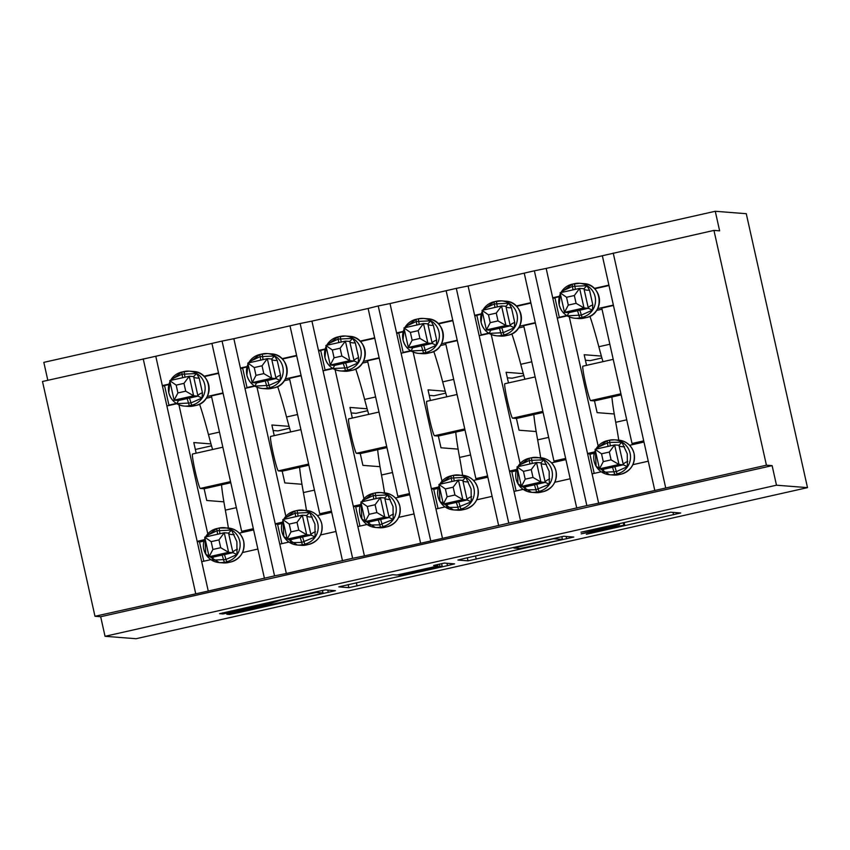 <?xml version="1.0" encoding="UTF-8"?>
<svg xmlns="http://www.w3.org/2000/svg" width="850" height="850" viewBox="0 0 850 850"><rect width="100%" height="100%" fill="white"/><g stroke="black" fill="none" stroke-linecap="round" stroke-linejoin="round"><path stroke-width="1.27" d="M586.383 534.257L680.691 512.996L670.618 512.199L580.964 532.206L619.501 524.609L581.177 533.842L624.697 525.013L586.383 534.257M233.952 612.489L226.822 614.253L229.67 614.476L237.894 612.797L335.442 590.686L325.369 589.889L317.146 591.579L219.597 613.689L223.019 613.955L231.242 612.276L269.949 603.564L281.01 600.058L316.359 592.439L323.032 592.981L317.326 594.564L233.952 612.489M654.819 490.546L602.342 255.754L713.947 230.403L719.631 230.839L715.264 211.278L746.268 213.701L807.5 487.634L776.486 485.201L772.119 465.641L766.424 465.194L598.634 503.211L592.078 473.854L601.237 471.793M807.5 487.634L136.053 638.722L105.049 636.299L776.486 485.201M468.01 560.851L573.782 537.051L563.709 536.265L465.056 558.291L457.927 560.054L468.01 560.851L467.319 557.781M447.493 565.633L348.84 587.658L338.778 586.872L384.593 576.396L392.806 574.717L396.886 575.036L430.78 567.577L437.909 565.813L433.627 565.473L444.369 563.061L454.591 563.869L447.493 565.633L446.962 563.263M218.524 372.959L203.883 376.263M169.054 384.094L162.339 385.603L166.887 405.96L176.832 403.718M288.947 542.066L279.777 544.128L286.344 573.484L274.561 575.875L222.073 341.084L155.784 356.256L162.339 385.603M223.072 393.316L211.395 395.941L241.655 531.335L253.343 528.711M245.788 531.664L241.655 531.335M257.89 549.058L242.473 552.532M210.864 559.64L201.705 561.701L208.261 591.048L274.561 575.875M296.608 355.396L281.956 358.689M247.127 366.531L240.412 368.039L244.97 388.386L254.904 386.155M367.019 524.503L357.85 526.564L364.416 555.911L352.633 558.301L300.146 323.51L233.856 338.693L240.412 368.039M301.155 375.743L289.467 378.377L319.728 513.772L331.415 511.137M323.861 514.091L319.728 513.772M335.962 531.484L320.546 534.958M352.633 558.301L286.344 573.484M374.68 337.822L360.039 341.126M325.199 348.957L318.495 350.466L323.043 370.823L332.987 368.581M368.114 308.476L311.929 321.119L318.495 350.466M379.228 358.179L367.54 360.804L397.811 496.198L409.487 493.574M401.944 496.527L397.811 496.198M414.035 513.921L398.629 517.384M445.092 506.929L435.933 508.991L442.489 538.347L364.416 555.911M452.752 320.259L438.111 323.553M403.272 331.394L396.567 332.902L401.115 353.249L411.06 351.007M523.164 489.366L514.006 491.428L520.561 520.774L508.778 523.164L456.301 288.373L390.001 303.556L396.567 332.902M457.3 340.606L445.612 343.23L475.883 478.635L487.571 476M480.016 478.954L475.883 478.635M492.118 496.347L476.701 499.821M508.778 523.164L442.489 538.347M530.825 302.685L516.184 305.979M481.355 313.82L474.64 315.329L479.188 335.676L489.132 333.444M598.634 503.211L586.861 505.601L534.374 270.81L468.084 285.983L474.64 315.329M535.372 323.032L523.696 325.667L553.956 461.061L565.643 458.437M558.089 461.391L553.956 461.061M570.191 478.784L554.774 482.248M586.861 505.601L520.561 520.774M207.782 533.864L178.925 404.77M166.887 405.96L197.157 541.354L204.319 539.739M285.855 516.301L256.998 387.207M244.97 388.386L275.23 523.781L282.391 522.176M363.928 498.727L335.081 369.633M323.043 370.823L353.303 506.217L360.464 504.603M442.011 481.164L413.153 352.07M401.115 353.249L431.375 488.644L438.547 487.029M520.083 463.59L491.226 334.496M479.188 335.676L509.458 471.081L516.619 469.466M608.908 285.122L594.256 288.416M559.428 296.257L552.713 297.766L587.531 453.507L594.692 451.892M602.342 255.776L546.157 268.419L552.713 297.766M613.456 305.469L601.768 308.093L632.028 443.498L643.716 440.863M636.161 443.817L632.028 443.498M648.263 461.21L632.846 464.684M598.156 446.027L569.298 316.922M567.205 315.871L557.26 318.112M105.049 636.299L100.672 616.728L94.988 616.282L42.5 381.491L155.784 356.256M222.073 341.084L233.856 338.693M300.146 323.51L311.929 321.119M430.706 540.738L378.229 305.947L368.114 308.465L420.601 543.256M378.229 305.947L390.001 303.556M456.301 288.373L468.084 285.983M534.374 270.81L546.157 268.419M94.988 616.282L208.261 591.048M100.672 616.728L772.119 465.641M498.674 525.683L446.186 290.891M230.796 482.747L204.127 488.75L206.752 500.491L223.879 501.829M204.127 488.75L200.26 488.442A17.648 1.201 -102.7 0 1 195.192 471.314A17.648 1.201 -102.7 0 1 192.536 454.017A17.648 1.201 -102.7 0 1 192.557 454.006L222.849 447.196L192.536 454.017M210.991 443.923L193.8 442.574L196.18 453.188M308.869 465.184L282.2 471.176L284.824 482.917L301.952 484.266M282.2 471.176L278.332 470.879A17.648 1.201 -102.7 0 1 273.275 453.741A17.648 1.201 -102.7 0 1 270.608 436.443A17.648 1.201 -102.7 0 1 270.629 436.443L300.921 429.622L270.608 436.443M289.064 426.349L271.883 425L274.252 435.625M386.941 447.61L360.272 453.613L362.897 465.354L380.024 466.692M360.272 453.613L356.405 453.305A17.648 1.201 -102.7 0 1 351.348 436.178A17.648 1.201 -102.7 0 1 348.681 418.869A17.648 1.201 -102.7 0 1 348.712 418.869L378.994 412.059L348.681 418.869M367.136 408.786L349.956 407.437L352.325 418.051M465.024 430.036L438.356 436.039L440.98 447.78L458.097 449.119M438.356 436.039L434.478 435.742A17.648 1.201 -102.7 0 1 429.42 418.604A17.648 1.201 -102.7 0 1 426.764 401.306A17.648 1.201 -102.7 0 1 426.785 401.306L457.077 394.485L426.764 401.306M445.209 391.212L428.028 389.863L430.397 400.488M543.097 412.473L516.428 418.476L519.053 430.217L536.18 431.556M516.428 418.476L512.561 418.168A17.648 1.201 -102.7 0 1 507.493 401.041A17.648 1.201 -102.7 0 1 504.836 383.733A17.648 1.201 -102.7 0 1 504.858 383.733L535.149 376.922L504.836 383.733M523.281 373.639L506.101 372.3L508.481 382.914M587.531 453.507L592.078 473.854M273.116 430.514L277.929 430.897L289.606 428.262M351.188 412.951L356.001 413.323L367.678 410.699M429.261 395.377L434.074 395.749L445.751 393.125M507.333 377.804L512.157 378.186L523.823 375.562M621.169 394.899L594.501 400.902L597.125 412.643L614.253 413.982M585.406 360.241L590.229 360.612L601.906 357.988M601.364 356.076L584.184 354.726L586.553 365.351M594.501 400.902L590.633 400.605A17.648 1.201 -102.7 0 1 585.576 383.467A17.648 1.201 -102.7 0 1 582.909 366.169A17.648 1.201 -102.7 0 1 582.93 366.169L613.222 359.348L582.909 366.169M713.947 230.403L766.424 465.194M195.351 449.48L211.533 445.836M47.823 380.29L43.818 362.366L715.264 211.278M555.029 298.18L552.766 297.999M476.956 315.754L474.693 315.573M398.873 333.317L396.621 333.147M320.801 350.891L318.548 350.71M242.728 368.454L240.476 368.284M164.656 386.027L162.393 385.847M509.458 471.081L514.006 491.428M431.375 488.644L435.933 508.991M353.303 506.217L357.85 526.564M275.23 523.781L279.777 544.128M197.157 541.354L201.705 561.701M590.878 454.006L587.584 453.751M512.805 471.58L509.511 471.314M434.733 489.143L431.439 488.888M356.66 506.717L353.356 506.451M278.577 524.28L275.283 524.025M200.504 541.854L197.211 541.599M557.441 540.653L562.424 539.41L553.594 538.719L513.931 548.037L520.019 548.526L557.441 540.653M401.115 575.365L442.17 566.164L431.566 567.641L398.767 575.174L401.115 575.365M627.247 453.804L627.396 466.682L616.303 471.633L602.214 472.345L603.808 469.211L623.337 464.812L618.938 445.262L621.924 442.223L627.247 453.804M609.333 452.051L601.534 453.804L603.277 461.624L611.076 459.861L609.333 452.051L614.614 444.911L618.991 464.483L599.473 468.871L595.096 449.31L614.614 444.911L618.938 445.251M611.076 459.861L618.991 464.483L623.305 464.812L627.396 466.682M603.277 461.624L599.473 468.871L603.808 469.211M629.606 445.294L643.981 442.053M594.192 473.386L589.911 454.229L594.288 453.241M596.509 448.991L596.742 447.886L607.431 442.903L607.187 440.725L609.524 440.204L609.769 442.382L621.924 442.223M597.943 448.662L596.742 447.886M601.534 453.804L595.096 449.31M618.758 440.151A80.208 5.451 77.3 0 0 615.719 422.301A64.175 4.367 -102.7 0 1 611.904 396.993M561.521 292.464L561.754 291.359L572.443 286.376L586.936 285.696L589.528 290.19L592.811 304.874L592.407 310.154L581.315 315.106L582.069 317.326L586.054 317.634A17.244 17.202 -85.5 0 0 583.631 283.613L579.657 283.305A17.244 17.202 94.5 0 1 582.069 317.326L579.721 317.847L583.706 318.166L586.064 317.634C604.903 314.511 602.735 284.006 583.631 283.613M568.289 305.097L576.088 303.333L574.345 295.524L566.546 297.277L568.289 305.097L564.485 312.343L560.107 292.772L579.626 288.384L584.003 307.955L564.485 312.343L568.82 312.683L588.349 308.284L583.95 288.724L586.936 285.696M576.088 303.333L584.003 307.955L588.317 308.284M574.345 295.524L579.626 288.384L583.95 288.724M566.737 315.584L559.289 317.263L554.923 297.702L559.3 296.714M560.586 317.369L559.289 317.263M602.013 309.209L596.572 310.431M613.371 305.097L597.624 308.635M594.617 288.766L608.993 285.526M579.679 310.218A8.819 0.595 -102.7 0 1 581.315 315.106L567.226 315.817L568.831 312.694M561.754 291.359L562.955 292.134M588.349 308.284L592.407 310.154M560.107 292.772L566.546 297.277M589.911 316.264A80.208 5.451 -102.7 0 1 598.825 346.726A64.175 4.367 77.3 0 0 602.969 361.654M483.448 310.027L483.682 308.933L494.36 303.949L508.863 303.259L511.456 307.764L514.728 322.437L514.324 327.717L503.243 332.669L503.997 334.889L507.971 335.208A17.244 17.202 -85.5 0 0 505.559 301.187L501.574 300.879A17.244 17.202 94.5 0 1 503.997 334.889L501.649 335.421L505.633 335.729L507.992 335.197C526.83 332.084 524.652 301.58 505.559 301.187M490.216 322.66L498.015 320.907L496.272 313.087L488.474 314.84L490.216 322.66L486.413 329.917L482.035 310.346L501.553 305.957L505.931 325.518L486.413 329.917L490.748 330.257L510.276 325.858L505.877 306.287L508.863 303.259M498.015 320.907L505.931 325.518L510.244 325.858L514.324 327.717M496.272 313.087L501.553 305.957L505.877 306.287M488.665 333.158L481.217 334.836L476.839 315.265L481.228 314.277M482.502 334.932L481.217 334.836M523.94 326.772L518.5 327.994M535.298 322.66L519.552 326.209M516.534 306.34L530.921 303.099M501.596 327.781A8.819 0.595 -102.7 0 1 503.243 332.669L489.143 333.391L490.758 330.267M483.682 308.933L484.882 309.708M482.035 310.346L488.474 314.84M511.838 333.837A80.208 5.451 -102.7 0 1 520.753 364.299A64.175 4.367 77.3 0 0 524.896 379.228M405.365 327.601L405.609 326.496L416.288 321.513L430.791 320.832L433.373 325.327L436.656 340.011L436.252 345.291L425.17 350.243L425.914 352.463L429.898 352.771A17.244 17.202 -85.5 0 0 427.486 318.75L423.502 318.442A17.244 17.202 94.5 0 1 425.914 352.463L423.576 352.994L427.561 353.303L429.909 352.771C448.757 349.647 446.579 319.143 427.486 318.75M419.942 338.47L418.189 330.661L410.391 332.414L412.144 340.234L419.942 338.47L427.858 343.092L408.329 347.48L412.675 347.82L432.204 343.432L427.826 323.861L423.481 323.521L427.858 343.092L432.172 343.421M412.144 340.234L408.329 347.48L403.962 327.919L423.481 323.521L418.189 330.661M410.592 350.731L403.144 352.399L398.767 332.839L403.155 331.851M404.43 352.506L403.144 352.399M445.868 344.346L440.428 345.567M457.215 340.234L441.469 343.783M438.462 323.903L452.848 320.673M423.523 345.355A8.819 0.595 -102.7 0 1 425.17 350.243L411.071 350.954L412.675 347.831M405.609 326.496L406.81 327.271M430.791 320.832L427.848 323.861M432.204 343.432L436.252 345.291M403.962 327.919L410.391 332.414M433.766 351.401A80.208 5.451 -102.7 0 1 442.68 381.873A64.175 4.367 77.3 0 0 446.813 396.791M327.293 345.164L327.526 344.069L338.215 339.086L352.718 338.406L355.3 342.901L358.583 357.574L358.179 362.854L347.098 367.806L347.841 370.026L351.826 370.345A17.244 17.202 -85.5 0 0 349.414 336.324L345.429 336.016A17.244 17.202 94.5 0 1 347.841 370.026L345.504 370.558L351.836 370.345C370.685 367.221 368.507 336.717 349.414 336.324M334.071 357.797L341.87 356.044L340.117 348.224L332.318 349.977L334.071 357.797L330.257 365.054L325.89 345.483L345.408 341.094L349.775 360.655L330.257 365.054L334.592 365.394L354.131 360.995L349.722 341.434L352.718 338.406M341.87 356.044L349.775 360.655L354.099 360.995M340.117 348.224L345.408 341.094L349.722 341.434M332.52 368.294L325.072 369.973L320.694 350.402L325.072 349.424M326.358 370.069L325.072 369.973M367.795 361.909L362.344 363.131M379.142 357.808L363.396 361.346M360.389 341.477L374.765 338.236M345.451 362.918A8.819 0.595 -102.7 0 1 347.098 367.806L332.998 368.528L334.603 365.404M327.526 344.069L328.737 344.845M354.131 360.995L358.179 362.854M325.89 345.483L332.318 349.977M355.693 368.974A80.208 5.451 -102.7 0 1 364.608 399.436A64.175 4.367 77.3 0 0 368.741 414.364M249.22 362.737L249.454 361.632L260.142 356.66L274.635 355.969L277.228 360.464L280.511 375.147L280.107 380.428L269.025 385.379L269.769 387.6L273.753 387.908A17.244 17.202 -85.5 0 0 271.331 353.887L267.357 353.579A17.244 17.202 94.5 0 1 269.769 387.6L267.421 388.131L271.405 388.439L273.764 387.908C292.602 384.795 290.434 354.291 271.331 353.887M255.988 375.371L263.787 373.618L262.044 365.797L254.246 367.551L255.988 375.371L252.184 382.617L247.807 363.056L267.325 358.658L271.702 378.229L252.184 382.617L256.519 382.957L276.059 378.569L271.649 358.998L274.635 355.969M263.787 373.618L271.702 378.229L276.016 378.569L280.107 380.428M262.044 365.797L267.325 358.658L271.649 358.998M254.437 385.868L246.989 387.536L242.622 367.976L246.999 366.987M248.285 387.642L246.989 387.536M289.712 379.483L284.272 380.704M301.07 375.371L285.324 378.919M282.317 359.04L296.692 355.81M267.378 380.492A8.819 0.595 -102.7 0 1 269.025 385.379L254.926 386.091L256.53 382.967M249.454 361.632L250.654 362.408M247.807 363.056L254.246 367.551M277.621 386.548A80.208 5.451 -102.7 0 1 286.535 417.01A64.175 4.367 77.3 0 0 290.668 431.928M549.174 471.378L549.312 484.245L535.893 489.728L524.131 489.919L525.736 486.784L545.264 482.386L540.866 462.825L543.851 459.797L549.174 471.378M531.261 469.614L523.462 471.368L525.204 479.188L533.003 477.434L531.261 469.614L536.541 462.485L540.919 482.046L521.401 486.444L517.023 466.873L536.541 462.485L540.866 462.814M533.003 477.434L540.919 482.046L545.232 482.386M525.204 479.188L521.401 486.444L525.736 486.784M551.523 462.868L565.909 459.627M516.109 490.949L511.828 471.793L516.216 470.815M518.436 466.554L518.67 465.46L529.348 460.477L529.114 458.299L531.452 457.767A17.244 17.202 94.5 0 1 552.001 470.815A17.244 17.202 94.5 0 1 538.985 491.417L538.231 489.196A8.819 0.595 77.3 0 0 536.584 484.309M529.911 463.973A8.819 0.595 77.3 0 0 529.348 460.477L543.851 459.797M549.312 484.245L545.264 482.386M519.871 466.236L518.67 465.46M523.462 471.368L517.023 466.873M540.685 457.725A80.208 5.451 77.3 0 0 537.646 439.864A64.175 4.367 -102.7 0 1 533.832 414.556M471.102 488.941L471.24 501.819L457.821 507.301L446.059 507.482L447.663 504.348L467.192 499.959L462.783 480.399L465.779 477.36L471.102 488.941M453.178 487.188L445.379 488.941L447.132 496.761L454.931 495.008L453.178 487.188L458.469 480.048L462.846 499.619L443.317 504.007L438.951 484.447L458.469 480.048L462.783 480.388M454.931 495.008L462.846 499.619L467.16 499.959L471.24 501.819M447.132 496.761L443.317 504.007L447.663 504.348M473.45 480.431L487.836 477.201M438.037 508.523L433.755 489.366L438.143 488.378M440.353 484.128L440.598 483.023L451.276 478.04L451.031 475.862L453.369 475.341A17.244 17.202 94.5 0 1 473.928 488.389A17.244 17.202 94.5 0 1 460.902 508.991L460.158 506.77A8.819 0.595 77.3 0 0 458.511 501.882M451.839 481.546A8.819 0.595 77.3 0 0 451.276 478.04L465.779 477.36M441.798 483.799L440.598 483.023M445.379 488.941L438.951 484.447M462.602 475.288A80.208 5.451 77.3 0 0 459.574 457.438A64.175 4.367 -102.7 0 1 455.759 432.129M393.029 506.515L393.168 519.382L379.737 524.864L367.986 525.056L369.58 521.921L389.119 517.523L384.71 497.962L387.706 494.934L393.029 506.515M375.105 504.751L367.306 506.504L369.059 514.324L376.858 512.571L375.105 504.751L380.396 497.622L384.763 517.183L365.245 521.581L360.878 502.01L380.396 497.622L384.71 497.962M376.858 512.571L384.763 517.183L389.087 517.523M369.059 514.324L365.245 521.581L369.591 521.932M395.377 498.004L409.753 494.764M359.964 526.086L355.683 506.929L360.06 505.952M362.281 501.691L362.514 500.597L373.203 495.614L372.959 493.436L375.296 492.904M373.756 499.109A8.819 0.595 77.3 0 0 373.203 495.614L387.706 494.934M393.168 519.382L389.119 517.523M363.726 501.373L362.514 500.597M367.306 506.504L360.878 502.01M384.529 492.862A80.208 5.451 77.3 0 0 381.501 475.001A64.175 4.367 -102.7 0 1 377.676 449.692M314.957 524.078L315.095 536.956L301.665 542.438L289.914 542.619L291.507 539.484L311.047 535.096L306.638 515.536L309.623 512.497L314.957 524.078M297.033 522.325L289.234 524.078L290.976 531.898L298.775 530.145L297.033 522.325L302.313 515.185L306.691 534.756L287.172 539.144L282.795 519.584L302.313 515.185L306.638 515.525M298.775 530.145L306.691 534.756L311.004 535.096M290.976 531.898L287.172 539.144L291.507 539.484M317.305 515.567L331.681 512.337M281.892 543.66L277.61 524.503L281.987 523.515M284.208 519.265L284.442 518.16L295.131 513.188L294.886 510.999L297.224 510.478A17.244 17.202 94.5 0 1 317.783 523.526A17.244 17.202 94.5 0 1 304.757 544.128L304.013 541.907A8.819 0.595 77.3 0 0 302.366 537.019M295.683 516.683A8.819 0.595 77.3 0 0 295.131 513.188L309.623 512.497M315.095 536.956L311.047 535.096M285.642 518.936L284.442 518.16M289.234 524.078L282.795 519.584M306.457 510.436A80.208 5.451 77.3 0 0 303.418 492.575A64.175 4.367 -102.7 0 1 299.604 467.266M171.148 380.301L171.381 379.206L182.059 374.223L196.562 373.543L199.155 378.038L202.428 392.721L202.034 398.002L190.942 402.942L191.696 405.174L195.681 405.482A17.244 17.202 -85.5 0 0 193.258 371.461L189.274 371.152A17.244 17.202 94.5 0 1 191.696 405.174L189.348 405.694L193.333 406.013L195.691 405.482M185.714 391.181L183.972 383.361L176.173 385.114L177.916 392.934L185.714 391.181L193.63 395.792L174.112 400.191L178.447 400.531L197.976 396.132L193.609 376.571L189.252 376.231L193.63 395.792L197.944 396.132M177.916 392.934L174.112 400.191L169.734 380.619L189.252 376.231L183.972 383.361M176.364 403.431L168.916 405.11L164.549 385.539L168.927 384.561M170.202 405.206L168.916 405.11M211.639 397.046L206.199 398.278M222.998 392.944L207.251 396.483M204.234 376.614L218.62 373.373M189.295 398.066A8.819 0.595 -102.7 0 1 190.942 402.942L176.843 403.665L178.458 400.541M171.381 379.206L172.582 379.982M196.562 373.543L193.63 376.561M197.976 396.132L202.034 398.002M169.734 380.619L176.173 385.114M199.538 404.111A80.208 5.451 -102.7 0 1 208.452 434.573A64.175 4.367 77.3 0 0 212.596 449.501M236.874 541.652L237.023 554.529L225.93 559.481L211.831 560.192L213.435 557.058L232.964 552.659L228.565 533.099L231.551 530.071L236.874 541.652M218.96 539.888L211.161 541.652L212.904 549.461L220.702 547.708L218.96 539.888L224.241 532.759L228.618 552.319L209.1 556.718L204.722 537.147L224.241 532.759L228.565 533.099M220.702 547.708L228.618 552.319L232.932 552.659L237.023 554.529M212.904 549.461L209.1 556.718L213.435 557.058M239.222 533.141L253.608 529.901M203.819 561.223L199.538 542.066L203.915 541.089M206.136 536.828L206.369 535.734L217.048 530.751L216.814 528.572L219.151 528.041A17.244 17.202 94.5 0 1 239.711 541.089A17.244 17.202 94.5 0 1 226.684 561.701L225.93 559.481A8.819 0.595 77.3 0 0 224.283 554.593M217.611 534.246A8.819 0.595 77.3 0 0 217.048 530.751L231.551 530.071M207.57 536.509L206.369 535.734M211.161 541.652L204.722 537.147M228.384 527.999A80.208 5.451 77.3 0 0 225.346 510.138A64.175 4.367 -102.7 0 1 221.531 484.829M143.214 358.828L195.702 593.619M613.232 253.066L665.709 487.858M620.925 393.784L590.633 400.605M542.842 411.358L512.561 418.168M464.769 428.921L434.478 435.742M386.697 446.494L356.405 453.305M308.624 464.058L278.332 470.879M230.541 481.631L200.26 488.442M624.07 522.506L624.633 524.992M623.294 522.686L623.794 524.928M619.214 523.6L619.438 524.588M618.428 523.781L618.598 524.524M673.041 512.391L673.561 514.76M566.132 536.446L566.653 538.815M475.511 555.942L476.223 559.162M561.786 536.594L562.424 539.41L561.797 536.584M356.341 582.76L357.053 585.979M348.149 584.598L348.84 587.658M437.591 564.474L437.888 565.813L437.612 564.474M442.17 566.164L441.596 563.593L442.117 566.143M439.365 564.071L439.79 565.962M322.416 590.431L322.979 592.96M316.211 591.781L316.359 592.439M269.652 602.268L269.949 603.564M230.956 610.969L231.242 612.276M222.774 612.839L223.019 613.955M327.792 590.081L328.323 592.45M237.639 611.66L237.894 612.797M229.458 613.53L229.67 614.476M612.319 467.277A8.819 0.595 77.3 0 1 613.966 472.154L614.709 474.374L621.042 474.162A17.244 17.202 -85.5 0 0 618.619 440.141L614.646 439.832A17.244 17.202 94.5 0 1 617.058 473.854L616.303 471.633A8.819 0.595 77.3 0 0 614.667 466.746M613.594 475.054L618.704 474.693L614.709 474.374A17.244 17.202 94.5 0 1 595.329 450.341L596.105 466.278L609.609 474.746L613.594 475.054A17.244 17.202 -85.5 0 0 618.694 474.693L621.042 474.162C631.019 470.879 635.364 464.004 634.079 453.56C631.847 445.708 626.694 441.235 618.619 440.141M607.187 440.725L595.946 449.119A17.244 17.202 94.5 0 1 607.176 440.725L609.535 440.194A17.244 17.202 94.5 0 1 614.646 439.832L609.524 440.204M607.984 446.409A8.819 0.595 77.3 0 0 607.431 442.903L609.769 442.382A8.819 0.595 77.3 0 1 610.321 445.878M623.273 464.663A8.819 2.476 166.2 0 1 627.799 461.401M618.97 445.411A8.819 2.826 168.6 0 0 624.516 446.717M615.719 422.301L626.737 419.815M577.331 310.739A8.819 0.595 -102.7 0 1 578.977 315.626L579.721 317.847A17.244 17.202 94.5 0 1 560.341 293.813M560.968 292.581A17.244 17.202 94.5 0 1 572.188 284.197L572.443 286.376A8.819 0.595 -102.7 0 1 572.996 289.882M574.547 283.666A17.244 17.202 94.5 0 1 579.657 283.305L572.199 284.197L574.536 283.666L574.781 285.855A8.819 0.595 -102.7 0 1 575.333 289.351M560.341 293.792L559.173 304.799C561.393 312.651 566.546 317.124 574.621 318.219L578.606 318.527A17.244 17.202 -85.5 0 0 583.706 318.166L586.054 317.634M589.528 290.19A8.819 2.826 -11.4 0 1 583.982 288.883M592.811 304.874A8.819 2.476 -13.8 0 0 588.285 308.136M609.854 344.25L598.825 346.726M481.1 322.373A17.244 17.202 94.5 0 1 482.269 311.376L481.089 322.362C483.321 330.225 488.474 334.698 496.538 335.782A17.244 17.202 94.5 0 1 481.1 322.373M497.261 306.924A8.819 0.595 -102.7 0 0 496.708 303.418L496.464 301.24L494.126 301.771L482.885 310.154A17.244 17.202 94.5 0 1 494.116 301.771L494.36 303.949A8.819 0.595 -102.7 0 1 494.923 307.445M496.474 301.24A17.244 17.202 94.5 0 1 501.574 300.879L494.126 301.771M499.258 328.312A8.819 0.595 -102.7 0 1 500.905 333.2L501.649 335.421A17.244 17.202 94.5 0 1 496.538 335.782L500.522 336.101A17.244 17.202 -85.5 0 0 505.633 335.729L507.981 335.208M511.456 307.764A8.819 2.826 -11.4 0 1 505.909 306.446M514.728 322.437A8.819 2.476 -13.8 0 0 510.212 325.699M531.771 361.824L520.753 364.299M403.027 339.936A17.244 17.202 94.5 0 1 404.196 328.95L403.017 339.936C405.248 347.799 410.391 352.272 418.466 353.356A17.244 17.202 94.5 0 1 403.027 339.936M418.381 318.814L416.043 319.334L404.802 327.728A17.244 17.202 94.5 0 1 416.043 319.334L416.288 321.513A8.819 0.595 -102.7 0 1 416.851 325.019M416.043 319.334L418.391 318.814A17.244 17.202 94.5 0 1 423.502 318.442L418.391 318.814L418.636 320.992A8.819 0.595 -102.7 0 1 419.188 324.487M421.186 345.886A8.819 0.595 -102.7 0 1 422.832 350.763L423.576 352.994A17.244 17.202 94.5 0 1 418.466 353.356L422.45 353.664A17.244 17.202 -85.5 0 0 427.561 353.303L429.909 352.771M433.373 325.327A8.819 2.826 -11.4 0 1 427.826 324.02M436.656 340.011A8.819 2.476 -13.8 0 0 432.129 343.272M453.698 379.387L442.68 381.873M324.955 357.499A17.244 17.202 94.5 0 1 326.113 346.513M341.116 342.061A8.819 0.595 -102.7 0 0 340.553 338.555L340.319 336.377L337.981 336.908L326.729 345.291A17.244 17.202 94.5 0 1 337.971 336.908L338.215 339.086A8.819 0.595 -102.7 0 1 338.767 342.582M340.319 336.377A17.244 17.202 94.5 0 1 345.429 336.016L337.971 336.908M343.103 363.449A8.819 0.595 -102.7 0 1 344.749 368.337L345.504 370.558A17.244 17.202 94.5 0 1 324.955 357.51L326.113 346.502M324.944 357.51C327.165 365.362 332.318 369.835 340.393 370.929L344.377 371.237A17.244 17.202 -85.5 0 0 349.488 370.866L351.836 370.345M355.3 342.901A8.819 2.826 -11.4 0 1 349.754 341.583M358.583 357.574A8.819 2.476 -13.8 0 0 354.057 360.836M375.626 396.961L364.608 399.436M246.883 375.073A17.244 17.202 94.5 0 1 248.041 364.087L246.872 375.073C249.093 382.936 254.246 387.409 262.321 388.493A17.244 17.202 94.5 0 1 246.883 375.073M263.043 359.624A8.819 0.595 -102.7 0 0 262.48 356.129L262.236 353.951L259.898 354.471L248.657 362.865A17.244 17.202 94.5 0 1 259.887 354.471L260.142 356.66A8.819 0.595 -102.7 0 1 260.695 360.156M262.246 353.951A17.244 17.202 94.5 0 1 267.357 353.579L259.898 354.471M265.03 381.023A8.819 0.595 -102.7 0 1 266.677 385.911L267.421 388.131A17.244 17.202 94.5 0 1 262.321 388.493L266.305 388.801A17.244 17.202 -85.5 0 0 271.405 388.439L273.753 387.908M277.228 360.464A8.819 2.826 -11.4 0 1 271.681 359.157M280.511 375.147A8.819 2.476 -13.8 0 0 275.984 378.409M297.553 414.524L286.535 417.01M540.547 457.714C548.622 458.798 553.775 463.271 555.996 471.134C557.281 481.578 552.946 488.442 542.969 491.736L542.959 491.736A17.244 17.202 -85.5 0 0 540.547 457.714L531.452 457.767L531.696 459.946A8.819 0.595 77.3 0 1 532.249 463.452M517.257 467.893L518.033 483.852L531.526 492.32L535.511 492.628A17.244 17.202 -85.5 0 0 540.621 492.256L542.959 491.736L538.985 491.417L536.637 491.948A17.244 17.202 94.5 0 1 517.257 467.904M534.246 484.84A8.819 0.595 77.3 0 1 535.893 489.728L536.637 491.948L540.632 492.256L535.511 492.628M529.114 458.299L517.873 466.682A17.244 17.202 94.5 0 1 529.104 458.299L531.452 457.767M545.201 482.226A8.819 2.476 166.2 0 1 549.716 478.964M540.898 462.974A8.819 2.826 168.6 0 0 546.444 464.291M537.646 439.864L548.664 437.389M456.174 502.414A8.819 0.595 77.3 0 1 457.821 507.301L458.564 509.522L464.897 509.299A17.244 17.202 -85.5 0 0 462.474 475.277L453.379 475.341L453.624 477.519A8.819 0.595 77.3 0 1 454.176 481.015M457.438 510.191L462.559 509.83L458.564 509.522A17.244 17.202 94.5 0 1 439.184 485.478L439.949 501.415L453.454 509.883L457.438 510.191A17.244 17.202 -85.5 0 0 462.549 509.83L464.886 509.299C474.863 506.016 479.209 499.152 477.923 488.697C475.703 480.845 470.549 476.372 462.474 475.277M439.801 484.245A17.244 17.202 94.5 0 1 451.031 475.862L453.379 475.341M467.118 499.8A8.819 2.476 166.2 0 1 471.644 496.538M462.814 480.547A8.819 2.826 168.6 0 0 468.361 481.854M459.574 457.438L470.592 454.962M378.091 519.977A8.819 0.595 77.3 0 1 379.737 524.864L380.492 527.085L386.824 526.872A17.244 17.202 -85.5 0 0 384.402 492.851L380.418 492.543A17.244 17.202 94.5 0 1 382.829 526.564L382.086 524.333A8.819 0.595 77.3 0 0 380.439 519.456M379.366 527.765L384.487 527.393L380.492 527.085A17.244 17.202 94.5 0 1 361.101 503.041L361.877 518.989L375.381 527.457L379.366 527.765A17.244 17.202 -85.5 0 0 384.476 527.393L386.814 526.872C396.791 523.579 401.136 516.715 399.851 506.271C397.619 498.408 392.477 493.935 384.402 492.851M372.959 493.436L361.717 501.819A17.244 17.202 94.5 0 1 372.959 493.436L375.307 492.904A17.244 17.202 94.5 0 1 380.418 492.543L375.307 492.904L375.541 495.082A8.819 0.595 77.3 0 1 376.104 498.589M389.045 517.363A8.819 2.476 166.2 0 1 393.571 514.101M384.742 498.111A8.819 2.826 168.6 0 0 390.288 499.428M381.501 475.001L392.519 472.526M300.018 537.551A8.819 0.595 77.3 0 1 301.665 542.438L302.409 544.659L308.741 544.436A17.244 17.202 -85.5 0 0 306.319 510.425L297.224 510.478L297.468 512.656A8.819 0.595 77.3 0 1 298.031 516.152M301.293 545.328L306.404 544.967L302.409 544.659A17.244 17.202 94.5 0 1 283.029 520.614L283.804 536.552L297.309 545.02L301.293 545.328A17.244 17.202 -85.5 0 0 306.393 544.967L308.741 544.436C318.718 541.153 323.064 534.289 321.778 523.844C319.547 515.982 314.394 511.509 306.319 510.425M294.886 510.999L283.645 519.392A17.244 17.202 94.5 0 1 294.876 511.009L297.224 510.478M310.973 534.937A8.819 2.476 166.2 0 1 315.499 531.675M306.669 515.684A8.819 2.826 168.6 0 0 312.216 516.991M303.418 492.575L314.436 490.099M168.799 392.647A17.244 17.202 94.5 0 1 169.968 381.65L168.789 392.647C171.02 400.499 176.173 404.972 184.248 406.066A17.244 17.202 94.5 0 1 168.799 392.647M182.623 377.719A8.819 0.595 -102.7 0 0 182.059 374.223L181.826 372.045L170.584 380.428A17.244 17.202 94.5 0 1 181.815 372.045M184.174 371.514A17.244 17.202 94.5 0 1 189.274 371.152L181.826 372.045L184.163 371.514L184.407 373.692A8.819 0.595 -102.7 0 1 184.96 377.198M186.958 398.586A8.819 0.595 -102.7 0 1 188.604 403.474L189.348 405.694A17.244 17.202 94.5 0 1 184.248 406.066L188.222 406.374A17.244 17.202 -85.5 0 0 193.333 406.013L195.681 405.482C214.529 402.358 212.351 371.854 193.258 371.461M199.155 378.038A8.819 2.826 -11.4 0 1 193.609 376.72M202.428 392.721A8.819 2.476 -13.8 0 0 197.912 395.973M219.47 432.098L208.452 434.573M221.946 555.114A8.819 0.595 77.3 0 1 223.593 560.001L224.336 562.222L230.669 562.009A17.244 17.202 -85.5 0 0 228.246 527.988L219.151 528.041L219.396 530.219A8.819 0.595 77.3 0 1 219.948 533.726M204.956 538.167L205.732 554.126L219.236 562.594L223.21 562.902A17.244 17.202 -85.5 0 0 228.321 562.541L224.336 562.222A17.244 17.202 94.5 0 1 204.956 538.188M216.814 528.572L205.572 536.956A17.244 17.202 94.5 0 1 216.803 528.572L219.151 528.041M223.21 562.902L230.669 562.009C240.646 558.716 244.991 551.852 243.695 541.408C241.474 533.556 236.321 529.082 228.246 527.988M232.9 552.5A8.819 2.476 166.2 0 1 237.416 549.249M228.597 533.247A8.819 2.826 168.6 0 0 234.143 534.565M225.346 510.138L236.364 507.663M524.269 273.317L576.746 508.119M290.041 326.028L342.518 560.819M211.969 343.602L264.446 578.393M624.134 522.495L624.697 525.013M619.278 523.589L619.501 524.609M513.772 547.326L513.931 548.037M322.458 590.421L323.032 592.981M275.166 601.024L275.304 601.651M618.704 474.693L621.042 474.162M560.957 292.591L572.199 284.197M583.716 318.166L578.606 318.527M505.644 335.729L500.522 336.101M427.561 353.303L422.45 353.664M349.488 370.866L344.377 371.237M271.416 388.439L266.305 388.801M540.632 492.256L542.969 491.736M451.031 475.862L439.79 484.256M462.549 509.83L464.897 509.299M384.476 527.393L386.824 526.872M306.404 544.967L308.741 544.436M193.343 406.002L188.222 406.374M228.331 562.541L230.669 562.009"/></g></svg>
